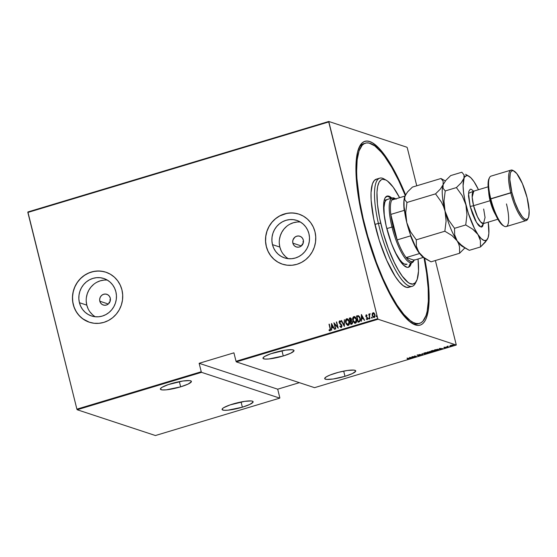<?xml version="1.0" encoding="UTF-8"?>
<svg xmlns="http://www.w3.org/2000/svg" width="557" height="557" viewBox="0 0 557 557"><rect width="100%" height="100%" fill="white"/><g stroke="black" fill="none" stroke-linecap="round" stroke-linejoin="round"><path stroke-width="0.84" d="M364.577 143.476A94.084 24.605 73.3 0 0 358.882 147.918A94.084 24.605 -106.7 0 1 363.693 143.678L365.427 143.156A94.084 24.605 -106.7 0 1 405.218 195.333A33.873 8.856 73.3 0 0 405.19 195.396A33.873 8.856 73.3 0 0 404.842 196.231L407.585 191.887L412.403 187.103L440.977 178.505L412.403 187.103L407.585 191.887L404.842 196.231A33.873 8.856 73.3 0 0 406.777 222.598L405.733 212.572L406.958 202.456L404.8 199.789L404.842 196.231L404.027 200.687L404.097 206.863L406.777 222.598A33.873 8.856 73.3 0 0 418.815 252.293L416.371 246.229L416.281 239.823L410.523 231.796L406.777 222.598L405.733 212.572L406.958 202.456L435.539 193.864L406.958 202.456L404.8 199.789L404.479 198.146L405.197 195.375M363.909 223.817A95.964 25.1 -106.7 0 1 359.411 146.749A95.964 25.1 -106.7 0 1 405.538 194.727L400.149 182.369L393.012 168.353L385.855 156.83L378.955 148.239L372.584 142.919L369.667 141.555L366.972 141.067L364.522 141.478L362.342 142.766L360.456 144.924L357.622 151.769L356.125 161.739L356.515 181.707L358.506 197.603L361.806 214.877L368.922 241.891L374.84 259.625L381.434 276.349L392.044 298.148L395.637 304.254L402.697 314.357L409.367 321.347L415.39 324.947L418.084 325.427L420.535 325.023L422.714 323.735L424.601 321.577L426.182 318.569L428.354 310.117L429.155 298.712L428.542 284.794L424.636 258.232A95.964 25.1 -106.7 0 1 412.626 323.666A95.964 25.1 -106.7 0 1 363.909 223.817M109.095 302.131L109.047 303.266L109.095 302.131M109.82 300.056L110.453 299.144L109.82 300.056M99.814 301.226A5.647 5.361 108.2 0 1 106.798 294.291A5.647 5.361 108.2 0 1 110.251 298.086L110.363 300.265L109.673 302.36L108.267 304.038L106.373 305.048L104.277 305.236L102.293 304.575L100.726 303.168L99.814 301.226L99.696 299.039L100.392 296.951L101.792 295.273L103.686 294.263L105.781 294.068L107.766 294.73L109.339 296.143L110.251 298.086A5.647 5.361 108.2 0 1 103.261 305.013A5.647 5.361 108.2 0 1 99.814 301.226L108.295 304.018L99.814 301.226M302.152 244.063L302.096 245.198L302.152 244.063M302.869 241.989L303.502 241.084L302.869 241.989M292.864 243.158A5.647 5.361 108.2 0 1 299.847 236.224A5.647 5.361 108.2 0 1 303.3 240.018L303.412 242.204L302.723 244.293L300.418 246.57L298.378 247.183L296.296 246.946L294.486 245.888L293.226 244.182L292.704 242.072L292.996 239.893L294.841 237.205L296.735 236.196L298.837 236.001L300.822 236.662L302.388 238.076L303.3 240.018A5.647 5.361 108.2 0 1 296.31 246.946A5.647 5.361 108.2 0 1 292.864 243.158L301.344 245.95L292.864 243.158M300.425 222.048A19.718 18.722 -71.8 0 0 279.851 247.071L272.47 244.634A19.718 18.722 108.2 0 1 277.943 225.139A19.718 18.722 108.2 0 1 296.867 220.426A19.718 18.722 108.2 0 1 308.919 233.668L309.49 237.456L309.33 241.299L308.46 245.066L306.907 248.603L304.728 251.778L302.012 254.465L298.858 256.568L295.391 257.995L291.75 258.706L288.06 258.657L284.474 257.87L281.132 256.352L278.152 254.18L275.652 251.43L273.738 248.206L272.47 244.634L271.9 240.854L272.06 237.01L272.93 233.244L274.483 229.707L276.662 226.532L279.377 223.844L282.531 221.742L285.999 220.314L289.647 219.604L293.33 219.646L296.916 220.44L300.265 221.951L303.238 224.13L305.737 226.88L307.659 230.104L308.919 233.668A19.718 18.722 108.2 0 1 303.447 253.17A19.718 18.722 108.2 0 1 284.523 257.884A19.718 18.722 108.2 0 1 272.47 244.634L279.851 247.071A19.718 18.722 -71.8 0 0 288.352 258.692M107.376 280.115A19.718 18.722 -71.8 0 0 86.801 305.139L79.421 302.702A19.718 18.722 108.2 0 1 84.894 283.207A19.718 18.722 108.2 0 1 103.818 278.493A19.718 18.722 108.2 0 1 115.87 291.736L116.441 295.516L116.281 299.367L115.41 303.133L113.858 306.67L111.679 309.838L108.963 312.533L105.809 314.628L102.342 316.063L98.7 316.773L95.01 316.724L91.425 315.93L88.083 314.42L85.103 312.247L82.603 309.497L80.688 306.273L79.421 302.702L78.85 298.921L79.01 295.071L79.881 291.311L81.433 287.774L83.613 284.599L86.328 281.912L89.482 279.809L92.949 278.375L96.591 277.671L100.281 277.713L103.867 278.507L107.216 280.018L110.189 282.19L112.688 284.947L114.603 288.164L115.87 291.736A19.718 18.722 108.2 0 1 110.397 311.238A19.718 18.722 108.2 0 1 91.473 315.951A19.718 18.722 108.2 0 1 79.421 302.702L86.801 305.139A19.718 18.722 -71.8 0 0 95.303 316.759M105.865 272.192A26.346 25.009 -71.8 0 0 80.598 278.507A26.346 25.009 -71.8 0 0 73.294 304.547L73.239 304.526A26.346 25.009 108.2 0 1 80.556 278.479A26.346 25.009 108.2 0 1 105.837 272.185A26.346 25.009 108.2 0 1 121.941 289.877L120.249 285.107L117.68 280.805L114.345 277.128L110.37 274.225L105.9 272.206L101.109 271.141L96.187 271.085L91.313 272.032L86.683 273.94L82.471 276.745L78.843 280.338L75.933 284.578L73.858 289.306L72.695 294.333L72.487 299.471L73.239 304.526L74.93 309.295L77.5 313.598L80.835 317.274L84.81 320.178L89.28 322.197L94.07 323.262L98.993 323.318L103.867 322.371L108.497 320.463L112.709 317.657L116.336 314.064L119.247 309.824L121.322 305.097L122.484 300.07L122.693 294.932L121.941 289.877A26.346 25.009 108.2 0 1 114.624 315.923A26.346 25.009 108.2 0 1 89.343 322.218A26.346 25.009 108.2 0 1 73.239 304.526L73.294 304.547A26.346 25.009 -71.8 0 0 89.371 322.231L82.805 318.848L79.129 315.547L76.17 311.537L74.032 306.977L72.8 302.04L72.521 296.923L73.211 291.812L74.84 286.911L77.346 282.406L80.633 278.472L84.573 275.255L89.016 272.888L93.785 271.454L98.707 271.008L103.588 271.565M298.942 214.132L298.886 214.118A26.346 25.009 -71.8 0 0 273.647 220.44A26.346 25.009 -71.8 0 0 266.35 246.479L266.288 246.459A26.346 25.009 108.2 0 1 273.605 220.412A26.346 25.009 108.2 0 1 298.886 214.118A26.346 25.009 108.2 0 1 314.99 231.809L313.299 227.04L310.736 222.737L307.394 219.061L303.419 216.158L298.949 214.139L294.159 213.08L289.236 213.018L284.362 213.965L279.732 215.879L275.52 218.685L271.893 222.278L268.982 226.518L266.907 231.239L265.745 236.265L265.536 241.411L266.288 246.459L267.987 251.228L270.549 255.538L273.884 259.207L277.859 262.11L282.329 264.136L287.12 265.195L292.042 265.25L296.916 264.31L301.546 262.396L305.758 259.59L309.386 255.997L312.296 251.757L314.371 247.03L315.534 242.003L315.742 236.864L314.99 231.809A26.346 25.009 108.2 0 1 307.68 257.856A26.346 25.009 108.2 0 1 282.392 264.157A26.346 25.009 108.2 0 1 266.288 246.459L266.35 246.479A26.346 25.009 -71.8 0 0 282.42 264.164L282.42 264.164M344.985 376.316L343.69 371.115L344.985 376.316A15.993 2.778 -14 0 1 324.696 378.614A15.993 2.778 -14 0 1 335.446 373.176A15.993 2.778 -14 0 1 355.735 370.878A15.993 2.778 -14 0 1 344.985 376.316L352.393 373.58L355.7 371.241L355.645 370.69L353.786 370.078L347.296 370.489L338.426 372.334L330.155 374.993L326.388 376.776L324.731 378.252L324.787 378.802L326.646 379.414L333.135 379.004L344.985 376.316M283.262 355.972L281.967 350.771L283.262 355.972A15.993 2.778 -14 0 1 262.974 358.269A15.993 2.778 -14 0 1 273.724 352.825A15.993 2.778 -14 0 1 294.012 350.527A15.993 2.778 -14 0 1 283.262 355.972L290.67 353.235L293.978 350.896L293.922 350.346L292.063 349.733L285.574 350.144L270.932 353.723L264.666 356.431L263.008 357.907L263.064 358.45L264.923 359.07L268.85 358.973L283.262 355.972M242.372 407.181L241.077 401.98L242.372 407.181A15.993 2.778 -14 0 1 222.083 409.479A15.993 2.778 -14 0 1 232.833 404.034A15.993 2.778 -14 0 1 253.122 401.743A15.993 2.778 -14 0 1 242.372 407.181L249.787 404.445L253.087 402.105L252.391 401.165L251.172 400.943L244.683 401.353L230.041 404.932L223.782 407.64L222.661 408.434L222.173 409.667L224.039 410.279L227.966 410.182L242.372 407.181M180.649 386.837L179.354 381.636L180.649 386.837A15.993 2.778 -14 0 1 160.36 389.134A15.993 2.778 -14 0 1 171.11 383.689A15.993 2.778 -14 0 1 191.399 381.392A15.993 2.778 -14 0 1 180.649 386.837L188.057 384.1L191.364 381.754L190.661 380.814L189.45 380.598L182.961 381.009L168.318 384.588L162.052 387.296L160.395 388.772L160.451 389.315L162.31 389.928L166.237 389.837L180.649 386.837M456.294 345.034L314.552 387.665L236.328 361.883L378.078 319.245L456.294 345.034L378.078 319.245L377.771 318.653L236.029 361.284L233.919 352.839L199.134 363.296L201.244 371.749L76.894 409.151L27.85 212.454L328.727 121.955L377.771 318.653L328.762 121.468L27.885 211.966L328.762 121.468L406.986 147.257L328.762 121.468L328.727 121.955L27.85 212.454L27.885 211.966L76.894 409.151L201.244 371.749L199.134 363.296L277.692 389.19L299.387 382.666L277.692 389.19L279.802 397.642L277.692 389.19L199.134 363.296L233.919 352.839L236.029 361.284L377.771 318.653L378.078 319.245L236.328 361.883L236.029 361.284L236.328 361.883L314.552 387.665L456.294 345.034L435.379 260.537L456.294 345.034M454.547 345.048L455.201 344.908L454.693 344.894M449.861 346.454L450.522 346.322L450.014 346.308M446.979 347.324L447.633 347.185L447.125 347.171M439.376 348.459L439.779 349.573L441.506 348.654L442.982 348.612L439.452 348.431L439.779 349.573L441.506 348.654L442.982 348.612L439.376 348.459M430.728 351.397L433.903 351.37C435.08 350.91 435.358 350.611 434.738 350.471L431.814 350.701C430.652 351.161 430.38 351.46 431 351.599L433.645 351.446L435.003 350.645L432.859 350.464L431.034 351.014L431 351.599L430.798 351.195M423.55 353.556L426.725 353.535C427.901 353.068 428.18 352.769 427.56 352.63L424.629 352.86C423.473 353.319 423.202 353.625 423.821 353.758L426.467 353.604L427.825 352.804L425.673 352.623L423.856 353.173L423.821 353.758L423.619 353.354M419.693 355.651L420.131 355.15L417.478 355.248L418.899 354.795L417.123 355.227L419.867 355.262L418.467 355.832L420.18 355.164L417.632 354.962L417.228 355.373L419.867 355.262L418.175 355.832L420.18 355.164M409.486 357.448L409.889 358.562L410.098 358.102L413.092 357.601L409.486 357.448L409.889 358.562L410.098 358.102L413.092 357.601L409.486 357.448M408.295 358.631L407.376 359.209L408.963 358.701L406.986 358.2L408.239 358.416L408.295 358.952L407.376 359.209L408.469 359.021L408.629 358.541L407.299 358.102L408.295 358.952M414.185 357.274L412.64 356.765L416.601 356.543L414.638 355.895L415.87 356.501L411.908 356.717L414.185 357.274L412.64 356.765L416.601 356.543L414.638 355.895L415.87 356.501L411.908 356.717L414.185 357.274M422.686 354.712L422.366 353.577L422.352 354.579L419.163 354.537L422.77 354.691L422.366 353.577L422.352 354.579L419.163 354.537L422.686 354.712M429.245 352.741L430.839 351.94L427.282 352.094L429.245 352.741L430.791 351.927L427.282 352.094L429.245 352.741M437.544 350.249L438.707 349.685L437.934 349.281L434.46 349.935L436.423 350.583L437.544 350.249C438.798 349.789 439.097 349.504 438.429 349.378L434.46 349.935L436.423 350.583L437.544 350.249M444.242 347.31L444.061 347.672L445.767 347.582L444.681 347.993L446.115 347.589L444.228 347.547L445.154 347.164L443.922 347.645L445.649 347.826L446.025 347.45L444.228 347.547L445.154 347.164L443.922 347.645M448.288 347.018L447.654 346.531L448.204 346.155L446.853 346.545L448.288 347.018L447.689 346.579L448.204 346.155L446.853 346.545L448.288 347.018M450.321 345.632L451.845 345.911L453.433 345.166L451.288 345.194L450.46 345.911L452.604 345.73L453.266 345.068L452.388 345.013L450.46 345.911M77.193 409.743L201.55 372.341L279.767 398.13L155.417 435.532L77.193 409.743L76.894 409.151L77.193 409.743L155.417 435.532L279.767 398.13L201.55 372.341L201.244 371.749L201.55 372.341L77.193 409.743M374.325 317.525L372.327 315.582L372.292 313.842L372.132 315.116L373.197 317.246L374.026 317.532L374.819 317.017L375.021 314.698L373.698 312.769L372.292 313.459L373.134 312.769L372.18 313.8L372.215 315.547L374.213 317.49L375.021 314.698L374.248 313.18L373.023 312.728L373.67 312.762M369.897 318.701L369.486 315.144L369.841 313.702L369.235 314.684L368.748 314.106L369.897 318.701L369.493 315.464L370.099 313.779L369.235 314.684L368.748 314.106L369.897 318.701M366.151 314.796L365.803 316.397L367.432 318.263L367.105 319.022L366.436 318.701L366.993 319.607L367.599 319.321L367.759 318.235L366.137 316.306L366.123 315.492L366.903 315.701L367.021 315.241L366.151 314.796L365.754 316.216L367.404 318.138L367.105 319.022L366.436 318.701L366.332 319.189L367.258 319.586L367.711 318.019L366.06 316.098L366.283 315.366L366.903 315.701L366.429 314.809M359.154 321.932L360.386 320.4L359.815 317.1L358.402 315.638L356.466 315.979L358.033 322.266L359.154 321.932C360.435 321.131 360.797 319.92 360.24 318.312L358.402 315.638L356.466 315.979L358.033 322.266L359.154 321.932M350.854 324.432L352.316 323.798L352.581 322.308L351.404 320.616L351.279 318.625L350.242 317.873L349.288 318.138L350.854 324.432L351.822 324.139L352.518 322.009L351.404 320.616L351.474 319.154L349.97 317.929L349.288 318.138L350.854 324.432M344.303 326.402L344.372 319.614L344.038 325.177L341.169 320.574L344.303 326.402M335.794 328.957L334.562 324.007L338.21 328.233L336.644 321.939L337.57 326.994L333.915 322.761L335.481 329.055L334.562 324.007L338.21 328.233L336.644 321.939L337.57 326.994L333.915 322.761L335.794 328.957M330.043 328.428L330.183 329.953L329.09 329.848L329.02 330.392L330.155 330.823L330.621 329.723L329.305 324.146L330.155 328.463L328.999 324.237L330.043 328.428L329.939 330.204L329.09 329.848L329.02 330.392L330.071 330.851L330.371 328.393L328.999 324.237L330.043 328.428M331.492 323.485L331.499 330.252L331.84 327.982L333.358 327.523L334.701 329.284L331.492 323.485L331.499 330.252L331.84 327.982L333.358 327.523L334.701 329.284L331.492 323.485M341.406 327.516L339.861 326.43L341.288 327.481L341.97 326.318L341.371 324.446L339.526 322.677L339.652 321.577L340.654 322.12L340.849 321.647L339.742 320.839L339.102 321.619L339.227 322.83L341.622 325.97L341.135 326.834L340.09 326.019L339.861 326.43L341.288 327.481L341.887 325.469L339.464 322.468L340.069 321.542M347.624 325.372L345.632 322.649L347.317 325.246L348.981 324.912L349.538 322.559L348.466 319.558L347.171 318.708L346.001 319.217L345.451 321.027L345.744 322.684C345.222 321.069 345.563 319.774 346.76 318.792L346.649 318.757C345.451 319.732 345.11 321.034 345.632 322.649L347.568 325.351L348.327 325.365C349.538 324.404 349.887 323.109 349.371 321.493L347.436 318.764L346.649 318.757L347.491 318.785M354.802 323.213L352.811 320.491L354.496 323.088L356.16 322.754L356.724 320.4L355.645 317.393L354.349 316.55L353.18 317.058L352.63 318.869L352.922 320.526C352.407 318.91 352.741 317.608 353.939 316.634L353.827 316.599C352.63 317.574 352.296 318.869 352.811 320.491L354.746 323.192L355.505 323.206C356.717 322.245 357.065 320.95 356.55 319.335L354.614 316.606L353.827 316.599L354.67 316.627M361.382 314.496L361.389 321.257L361.73 318.987L363.248 318.534L364.591 320.296L361.382 314.496L361.389 321.257L361.73 318.987L363.248 318.534L364.591 320.296L361.382 314.496M369.173 319.077L368.616 318.611L369.138 319.001L369.089 318.117L368.602 318.263L368.727 318.646L368.908 318.026L368.616 318.611L369.061 319.043L368.797 317.991L369.354 318.458M372.062 318.207L371.505 317.741L372.083 318.068L371.979 317.246L371.491 317.393L371.616 317.775L371.798 317.163L371.505 317.741L371.944 318.172L371.686 317.121L372.243 317.587M376.741 316.801L376.184 316.334L376.706 316.724L376.664 315.84L376.17 315.986L376.295 316.369L376.483 315.749L376.184 316.334L376.629 316.766L376.365 315.715L376.922 316.181M416.747 185.794L407.285 147.849L416.747 185.794M406.986 147.257L407.285 147.849L406.986 147.257M419.602 323.352L417.889 323.868A94.084 24.605 -106.7 0 1 411.539 322.983A94.084 24.605 73.3 0 0 418.739 323.547M361.416 145.969L360.511 145.711M296.637 213.505L291.757 212.941L286.834 213.387L279.788 215.893L275.583 218.699L271.948 222.292L269.038 226.532L266.963 231.259L265.8 236.286L265.592 241.425L266.35 246.479L268.042 251.249L270.605 255.552L273.94 259.228L277.915 262.131L282.385 264.15M86.238 301.358L86.801 305.139L88.069 308.703M89.99 311.927L92.483 314.677M103.978 280.101L100.33 280.812L96.869 282.246M93.715 284.342L91 287.029L88.821 290.204L87.268 293.741L86.391 297.508M279.287 243.291L279.851 247.071L281.118 250.643M283.04 253.867L285.532 256.617M297.027 222.041L293.379 222.744L289.918 224.179M286.764 226.274L284.049 228.969L281.87 232.144L280.317 235.681L279.44 239.44M329.674 330.837L330.071 330.851M330.19 330.893L329.02 330.392L329.194 329.918L329.89 330.9M329.201 329.883L330.05 330.238L330.155 328.463L330.329 329.876L329.709 330.19M334.444 329.368L333.358 327.523L334.444 329.368M331.617 330.217L331.603 323.526L331.617 330.217M333.149 326.966L331.951 327.321L333.149 326.966L331.944 324.724L333.149 326.966M331.833 324.689L333.037 326.924L331.951 327.321L331.833 324.689L333.037 326.924L331.84 327.286L331.833 324.689M335.579 329.027L333.915 322.761L335.579 329.027M337.681 327.029L336.331 322.03L337.681 327.029M338.21 328.233L334.562 324.007L338.21 328.233M340.87 327.467L341.288 327.481M340.94 326.841L340.09 326.019L339.861 326.43L340.16 326.13L340.731 327.384M341.135 326.834L341.573 325.553L340.995 326.862M341.288 324.975L340.397 324.167L341.288 324.975M339.596 323.485L340.508 324.202L339.269 322.628L339.596 323.485M339.77 321.521L340.654 322.12L340.849 321.647L339.652 320.86L339.157 322.587L339.652 320.86L340.062 320.888M340.118 320.909L339.652 320.86M340.766 322.155L339.888 321.556M340.16 321.57L340.689 322.064M340.139 320.916L339.394 321.194L339.22 322.385L341.636 325.434L341.538 326.66L340.912 326.827M341.511 320.477L341.169 320.574L341.545 320.533L344.379 326.374L344.372 319.614L344.038 325.177L341.511 320.477M344.149 325.211L344.372 319.683L344.149 325.211M347.283 318.743L345.96 319.481L345.57 321.612L346.343 324.167L347.923 325.441M346.092 323.701L346.343 324.167M347.596 319.46L348.884 320.797L349.309 322.942L348.647 324.55L347.443 324.675M346.823 319.398L348.167 319.864L349.169 321.619L348.94 323.986L347.735 324.759L346.433 323.749L345.806 321.674L345.988 320.296L346.823 319.398L349.058 321.584L348.153 324.724L345.939 322.552L346.823 319.398L347.519 319.433M347.575 324.731L348.264 324.759L349.169 321.619L346.934 319.433M348.153 324.724L347.631 324.752M350.952 324.397L349.288 318.138L349.97 317.929L350.645 317.922L349.399 318.172L350.952 324.397M350.597 317.901L349.97 317.929M352.163 323.255L351.007 323.687L350.423 321.347L351.307 321.166L352.205 322.106L351.007 323.687L350.423 321.347L351.613 321.236L352.268 321.967M351.307 321.166L352.087 321.772L352.233 322.788L351.007 323.687L351.578 323.589L352.205 322.106L352.282 323.053M350.722 318.569L351.223 319.126M351.272 319.3L350.262 320.707L349.761 318.688L351.272 319.3L351.328 319.795L350.374 320.741L351.272 319.3L350.297 318.597M351.328 319.795L351.251 320.164M350.186 318.562L350.764 318.583L351.202 319.509L350.374 320.741L349.761 318.688L350.694 318.562M352.316 322.141L351.418 321.201M354.461 316.585L353.138 317.323L352.748 319.453L353.521 322.009L355.101 323.283M353.27 321.535L353.521 322.009M354.774 317.302L355.853 318.256L356.487 320.338L356.229 321.862L355.338 322.621M355.234 322.642L354.621 322.51M354.001 317.239L355.345 317.706L356.348 319.46L356.118 321.828L354.913 322.6L353.611 321.591L352.985 319.516L353.249 317.956L354.001 317.239L356.236 319.426L355.331 322.559L353.124 320.393L354.001 317.239L354.698 317.274M354.753 322.573L355.443 322.6L356.348 319.46L354.12 317.274M355.331 322.559L354.816 322.594M358.13 322.238L356.466 315.979L358.402 315.638L356.577 316.014L358.13 322.238M358.478 316.327L359.683 317.455L360.184 319.746L359.725 320.964L358.297 321.57L356.94 316.529L358.826 316.487L360.038 318.437L358.478 316.327M358.36 316.292L359.926 318.402L359.613 320.929L359.926 318.402L360.073 319.711L359.669 320.867L358.604 321.403L359.725 320.964L358.297 321.57L358.722 321.438L358.186 321.528L356.94 316.529L358.576 316.348M364.327 320.379L363.248 318.534L364.327 320.379M361.5 321.229L361.493 314.538L361.5 321.229M363.039 317.97L361.841 318.332L363.039 317.97L361.834 315.735L363.039 317.97M361.723 315.701L362.927 317.936L361.841 318.332L361.723 315.701L362.927 317.936L361.73 318.298L361.723 315.701M366.283 315.366L366.903 315.701M367.014 315.735L366.395 315.401L367.014 315.735M366.332 319.189L366.534 318.799L366.952 319.607M367.105 319.022L366.436 318.701M367.216 319.057L367.321 317.762L365.754 316.216L366.262 314.837L365.984 316.606L367.543 318.298L366.847 318.987M366.471 315.373L366.924 315.652M369.242 318.423L368.797 317.991M368.616 318.611L369.061 319.043M368.992 318.019L369.006 319.057M369.994 318.674L368.748 314.106L369.994 318.674M370.043 313.751L369.235 314.684L369.751 313.716L370.21 313.821M370.099 313.779L369.751 313.716M372.132 317.553L371.686 317.121M371.505 317.741L371.944 318.172M371.881 317.149L371.895 318.193M373.615 312.742L373.023 312.728M373.726 317.525L374.213 317.49M373.475 312.728L372.403 313.494L372.215 315.547L373.942 317.567M373.844 313.396L374.917 315.436L374.652 316.606L373.893 316.996L374.826 314.837L373.274 313.333M374.067 316.926L373.169 316.648L372.529 315.457L372.563 313.946L373.162 313.299L374.715 314.796L374.757 316L374.067 316.926L372.529 315.457L373.162 313.299L373.935 313.487L374.826 314.837L374.179 316.961L373.594 316.919M373.162 313.299L373.663 313.326M376.811 316.146L376.365 315.715M376.184 316.334L376.629 316.766M376.567 315.742L376.581 316.78M408.469 359.021L408.629 358.541M408.539 358.186L408.385 358.666M410.07 357.984L409.903 357.559L411.226 357.51L410.056 357.991L409.875 357.441L411.261 357.629L410.056 357.991M410.105 358.116L409.889 358.562L409.52 357.434L410.105 358.116M419.867 355.262L419.491 355.582M417.639 355.053L417.144 355.018M417.632 354.962L417.228 355.373M420.089 354.809L419.602 355.289M422.262 354.217L422.06 353.667L422.262 354.217M423.592 353.34L423.821 353.758M423.926 353.256L424.135 353.667L424.852 352.922L427.463 352.88L427.372 352.525M427.247 352.727L426.509 353.472L424.135 353.667L424.852 352.922L426.906 352.658L427.4 353.041L424.135 353.667M430.707 351.564L430.122 352.094M429.51 351.711L429.517 352.087L430.561 352.08L429.356 352.581L428.806 352.163L430.484 352.017L429.356 352.581L428.598 352.226L429.517 352.087L429.426 351.732L428.744 351.92M427.797 352.066L429.336 351.871L427.797 352.066M429.726 352.087L430.394 351.662M434.843 350.513L433.687 351.314L431.313 351.509L431.111 351.098M430.77 351.182L431 351.599M431.313 351.509L431.508 350.959L433.297 350.513L434.439 350.569L433.687 351.314L431.313 351.509L432.002 350.645L434.641 350.722L434.551 350.367M435.497 349.754L438.074 349.295L437.948 349.97L436.535 350.423L434.94 349.789L437.705 349.392L438.122 349.469L437.725 350.054L436.535 350.423L434.975 349.907L435.518 349.747M437.858 349.608L438.032 349.107M439.96 348.995L439.793 348.571L441.116 348.515L439.946 349.002L439.765 348.452L441.151 348.64L439.946 349.002M439.995 349.121L439.779 349.573L439.41 348.445L439.995 349.121M445.649 347.826L446.025 347.45M447.598 346.224L448.023 346.405M453.182 344.706L452.514 345.375M450.773 345.82L451.295 345.298L452.959 345.159L451.17 345.869L450.773 345.82L451.267 345.201L453.085 345.236L452.604 345.73L450.773 345.82L450.543 345.354M438.122 349.469L437.948 349.97M279.802 397.642L279.767 398.13L279.802 397.642M386.321 180.266L384.184 179.02A56.452 14.761 73.3 0 0 378.391 223.399L380.716 223.169A54.565 14.273 -106.7 0 1 386.321 180.266A54.565 14.273 -106.7 0 1 399.592 197.693L393.186 187.152L387.484 181.046L385.757 179.96L382.666 179.291L381.329 179.716L379.143 182.055L377.674 186.303L376.978 192.29L377.423 204.029L379.623 218.142L383.383 233.425L388.382 248.554L394.182 262.236L398.255 269.957L402.307 276.209L408.009 282.322L409.736 283.402L412.828 284.07L415.341 282.719L417.179 279.412L418.516 271.071L418.035 259.012A54.565 14.273 -106.7 0 1 416.58 280.867A54.565 14.273 -106.7 0 1 380.716 223.169L378.391 223.399A56.452 14.761 -106.7 0 1 379.749 178.149A56.452 14.761 -106.7 0 1 385.284 179.744M406.624 264.38L406.631 264.38A33.873 8.856 -106.7 0 1 392.114 245.122L395.923 253.407L399.71 259.583L402.112 262.396L404.319 264.046L407.07 264.199M411.414 262.584L410.418 265.48L408.016 267.36A37.166 9.72 73.3 0 0 410.46 263.224M411.331 262.967A37.166 9.72 -106.7 0 1 408.448 267.269A37.166 9.72 -106.7 0 1 386.147 225.884L383.905 212.851L383.564 207.295L384.072 200.778L385.075 197.881L387.477 196.001L389.58 196.454L391.996 198.264M405.454 195.904L398.673 180.572L391.648 167.253L384.664 156.475L381.267 152.172L374.833 145.941L369.075 143.065L366.52 142.926L364.222 143.657L362.189 145.252L359.028 150.954L357.148 159.817L356.626 171.507L356.891 178.275L359.697 201.467L363.171 218.581L367.766 236.259L376.379 262.347L382.951 278.479L389.886 292.878L396.925 304.978L403.79 314.329L410.224 320.56L413.203 322.426L415.982 323.436L418.537 323.575L420.834 322.844L422.867 321.25L426.035 315.547L427.135 311.488L428.34 301.163L428.166 288.227L426.627 273.174L424.03 257.877A94.084 24.605 -106.7 0 1 419.63 323.345A94.084 24.605 -106.7 0 1 363.171 218.581L362.684 218.727L363.171 218.581A94.084 24.605 -106.7 0 1 365.427 143.156M379.749 178.149L376.267 179.194A56.452 14.761 73.3 0 0 374.91 224.45L378.391 223.399L374.91 224.45A56.452 14.761 73.3 0 0 408.789 287.308L412.264 286.263A56.452 14.761 -106.7 0 1 378.391 223.399A56.452 14.761 73.3 0 0 415.487 283.088L416.58 280.867M416.002 281.877A56.452 14.761 -106.7 0 1 412.264 286.263M410.544 262.848L408.859 266.706L408.002 267.36L407.014 267.304L403.491 265.097L399.48 260.015L395.324 252.488L391.369 243.172L386.147 225.884A37.166 9.72 -106.7 0 1 387.045 196.092A37.166 9.72 -106.7 0 1 391.822 198.097M376.922 179.055L374.325 180.447L372.424 183.873L371.039 192.506L371.143 200.262L373.782 219.242L379.268 240.359L386.781 260.391L395.164 276.286L399.285 281.898L403.15 285.637L406.603 287.363L409.513 287.008M390.951 198.355A37.166 9.72 73.3 0 0 386.621 196.266M391.132 198.529L388.709 196.718L386.607 196.266M387.122 199.51A33.873 8.856 -106.7 0 0 385.632 223.573L384.26 214.779L383.982 207.496L384.817 202.316L385.952 200.262L387.512 199.427M396.069 199.086L395.004 198.459A33.873 8.856 73.3 0 0 391.996 227.047L393.145 226.873A32.926 8.613 -106.7 0 1 390.805 214.41A32.926 8.613 -106.7 0 1 391.815 200.033A32.926 8.613 -106.7 0 1 395.672 198.87M414.046 260.307A33.873 8.856 -106.7 0 1 411.853 262.807A33.873 8.856 -106.7 0 1 391.996 227.047L386.809 228.607L391.996 227.047A33.873 8.856 -106.7 0 1 392.337 197.937A33.873 8.856 -106.7 0 1 395.547 198.814M396.18 199.155L394.14 198.48L391.815 200.033A32.926 8.613 73.3 0 0 390.805 214.41L397.162 239.9L410.558 235.869A32.926 8.613 73.3 0 0 419.553 253.539L406.157 257.571L419.553 253.539A32.926 8.613 -106.7 0 1 410.558 235.869L397.162 239.9A32.926 8.613 73.3 0 0 406.157 257.571L414.116 260.189L423.334 257.418L414.116 260.189L406.157 257.571L408.608 260.223L410.808 261.574L412.674 261.567L414.116 260.189A32.926 8.613 -106.7 0 1 406.157 257.571A32.926 8.613 -106.7 0 1 397.162 239.9L390.805 214.41L393.145 226.873L397.162 239.9A32.926 8.613 -106.7 0 1 393.145 226.873L391.996 227.047A33.873 8.856 73.3 0 0 413.781 260.906L414.331 259.792M404.89 196.099L391.815 200.033L404.89 196.099M390.805 214.41L404.201 210.379A32.926 8.613 -106.7 0 1 404.257 198.619A32.926 8.613 73.3 0 0 404.201 210.379L390.805 214.41M511.034 170.101L491.03 176.116A26.346 6.893 73.3 0 0 490.766 198.752A26.346 6.893 -106.7 0 1 489.526 177.592L488.983 178.706A25.399 6.642 73.3 0 0 490.174 199.107L511.911 192.569A25.399 6.642 -106.7 0 1 514.167 171.131A25.399 6.642 -106.7 0 1 527.061 197.561L522.424 183.657L516.799 173.596L513.436 170.79L512.078 170.769L510.999 171.681L510.247 173.492L509.829 179.5L511.911 192.569L514.807 202.045L518.414 210.462L522.181 216.534L523.949 218.379L525.543 219.333L526.901 219.354L527.98 218.441A26.346 6.893 -106.7 0 1 526.205 220.551A26.346 6.893 -106.7 0 1 510.762 192.736A26.346 6.893 -106.7 0 1 511.034 170.101A26.346 6.893 -106.7 0 1 513.651 170.867M514.167 171.131L513.101 170.505A26.346 6.893 73.3 0 0 510.762 192.736L490.766 198.752A26.346 6.893 73.3 0 0 506.209 226.567L526.205 220.551M473.318 191.364L473.742 191.142A16.933 4.428 73.3 0 0 473.568 205.693A2.82 0.487 -14 0 1 470.115 206.201L472.371 213.575L475.17 220.119L478.101 224.84L479.48 226.281L481.777 227.033L482.613 226.323L483.434 223.594L481.095 227.11L476.541 222.584L470.115 206.201A2.82 0.487 166 0 0 473.568 205.693L477.467 216.743L480.614 221.916L483.497 223.573L485.05 217.515L483.671 209.021M495.577 214.73L490.09 200.722A2.82 0.487 166 0 0 490.55 200.576A2.82 0.487 -14 0 1 490.09 200.722A16.933 4.428 -106.7 0 1 488.691 191.845L490.09 200.722L473.568 205.693L490.09 200.722A16.933 4.428 -106.7 0 0 495.577 214.73M445.377 180.941L440.977 178.505L443.142 181.171L443.1 184.729L440.357 189.074L435.539 193.864L441.29 201.885L443.476 206.327L445.036 211.089L446.087 221.115L444.855 231.232L416.281 239.823L444.855 231.232L451.901 235.507L457.074 240.784L458.641 243.736L459.518 246.842L459.616 253.247L431.034 261.839L423.988 257.571L418.815 252.293A33.873 8.856 73.3 0 0 423.968 257.842L427.818 260.091L423.988 257.571L418.815 252.293L416.371 246.229L416.281 239.823L410.523 231.796L406.777 222.598L410.634 235.235L415.438 246.459L420.465 254.556L423.988 257.849M427.33 259.806L431.034 261.839L459.616 253.247L464.9 247.893L459.616 253.247L459.518 246.842L458.641 243.736L457.074 240.784A33.873 8.856 -106.7 0 1 445.036 211.089L446.087 221.115L444.855 231.232L451.901 235.507L457.074 240.784L454.637 234.727L454.54 228.314L448.782 220.293L445.036 211.089A33.873 8.856 -106.7 0 1 443.1 184.729L440.357 189.074L435.539 193.864L441.29 201.885L443.476 206.327L445.036 211.089L443.992 201.056L445.224 190.947L443.059 188.28L443.1 184.729A33.873 8.856 -106.7 0 1 443.476 183.845A33.873 8.856 73.3 0 0 443.449 183.887A33.873 8.856 73.3 0 0 443.1 184.729L445.844 180.377L450.662 175.594L461.85 172.224L464.016 174.891L464.329 176.541L463.083 185.801L463.591 192.68L464.942 200.617L468.34 213.303L474.571 228.669L477.948 234.504L481.192 238.542L484.082 240.506L486.421 240.262L488.05 237.832L488.858 233.383L488.231 222.146A33.873 8.856 -106.7 0 1 488.05 237.832L488.05 237.825A33.873 8.856 -106.7 0 1 487.695 238.668A33.873 8.856 -106.7 0 1 477.948 234.504A33.873 8.856 -106.7 0 1 465.91 204.809A33.873 8.856 -106.7 0 1 463.974 178.449A33.873 8.856 -106.7 0 1 468.917 176.228A33.873 8.856 -106.7 0 1 474.07 181.777L470.832 177.739L467.943 175.775L466.689 175.622L464.691 176.966L461.224 182.793L456.406 187.584L462.164 195.611L465.91 204.809L466.954 214.842L465.729 224.951L472.775 229.226L477.948 234.504L480.392 240.561L480.482 246.967L485.279 242.211L487.674 238.716M463.285 246.807L463.285 246.807A33.873 8.856 -106.7 0 1 457.074 240.784A33.873 8.856 73.3 0 0 462.233 246.333L466.084 248.589L459.372 243.569L457.074 240.784L455.515 237.825L454.637 234.727L454.54 228.314L465.729 224.951L472.775 229.226L475.65 231.719L477.948 234.504L479.507 237.456L480.392 240.561L480.482 246.967L469.3 250.33L462.254 246.062L457.074 240.784A33.873 8.856 73.3 0 1 445.036 211.089L443.992 201.056L445.224 190.947L456.406 187.584L462.164 195.611L465.91 204.809L466.954 214.842L465.729 224.951L454.54 228.314L448.782 220.293L445.036 211.089A33.873 8.856 73.3 0 1 443.1 184.729L445.844 180.377L450.662 175.594L461.85 172.224L464.016 174.891L463.974 178.449L461.224 182.793L456.406 187.584L445.224 190.947L443.059 188.28L443.142 181.171L440.977 178.505L444.695 180.545M478.477 189.714L474.07 181.777A33.873 8.856 -106.7 0 1 478.477 189.714M473.68 191.155L468.521 193.314L470.115 206.201L468.493 196.036L468.82 191.364L470.24 189.248L471.306 189.262L473.916 191.441M465.561 174.264L468.917 176.228M486.971 239.956L480.482 246.967L469.3 250.33L465.596 248.297M488.127 186.811L473.742 191.142L472.19 197.192L473.568 205.693A16.933 4.428 73.3 0 0 483.497 223.573L497.888 219.242M527.98 218.441L528.732 216.631L529.15 210.623L527.061 197.561A25.399 6.642 -106.7 0 1 528.259 217.961A25.399 6.642 -106.7 0 1 511.911 192.569L510.762 192.736A26.346 6.893 73.3 0 0 527.709 219.068L528.259 217.961M489.262 178.219L488.113 182.675L488.433 190.007L491.504 203.89L496.67 217L500.444 223.072L503.11 225.557M506.473 203.932A26.346 6.893 -106.7 0 1 504.134 226.163A26.346 6.893 -106.7 0 1 490.766 198.752L490.174 199.107A25.399 6.642 73.3 0 0 503.068 225.536A25.399 6.642 73.3 0 0 503.584 225.794M408.977 358.722L408.887 358.367M408.58 358.771L408.49 358.409M419.936 355.317L419.846 354.955M417.472 355.234L417.381 354.879M420.305 355.262L420.215 354.9M429.698 351.815L429.607 351.453M438.338 349.629L438.255 349.267M444.187 347.512L444.096 347.157M446.129 347.526L446.039 347.171M445.767 347.582L445.684 347.227M446.937 347.29L446.846 346.934M447.654 346.531L447.57 346.169M449.826 346.426L449.736 346.064M454.505 345.013L454.415 344.658M384.163 200.402L392.337 197.937M483.016 223.615L483.497 223.573M504.134 226.163L503.068 225.536"/></g></svg>
